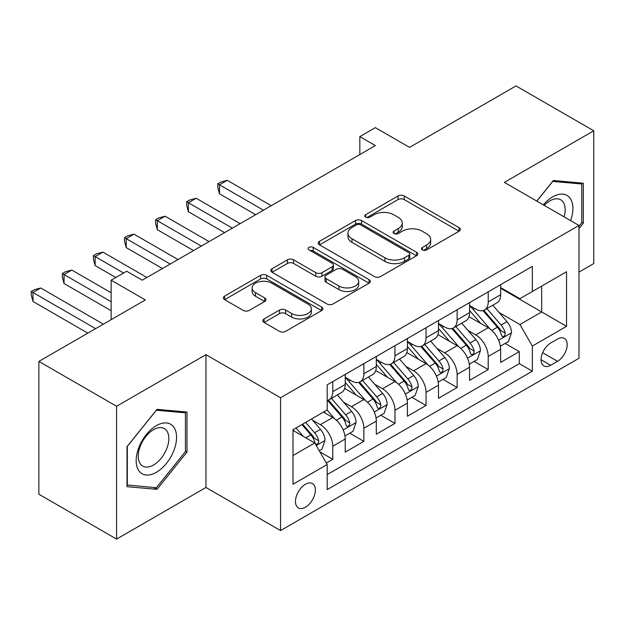 <?xml version="1.0" encoding="UTF-8"?>
<svg xmlns="http://www.w3.org/2000/svg" width="625" height="625" viewBox="0 0 625 625"><rect width="100%" height="100%" fill="white"/><g stroke="black" fill="none" stroke-linecap="round" stroke-linejoin="round"><path stroke-width="0.94" d="M422.398 249.914A3.023 1.742 0 0 0 426.672 249.914L459.094 231.195A4.312 2.492 0 0 0 460.352 229.438A4.312 2.492 0 0 0 459.094 227.672L404.164 195.961A4.312 2.492 0 0 0 398.062 195.961L365.641 214.68A3.023 1.742 0 0 0 364.758 215.914A3.023 1.742 0 0 0 365.641 217.148A3.023 1.742 0 0 0 369.914 217.148L374.109 214.727A13.805 7.969 0 0 1 393.641 214.727L398.219 217.367A13.805 7.969 0 0 1 402.258 223.008A13.805 7.969 0 0 1 398.219 228.641L394.023 231.062A3.023 1.742 0 0 0 393.141 232.297A3.023 1.742 0 0 0 394.023 233.531A3.023 1.742 0 0 0 398.297 233.531L402.492 231.109A13.805 7.969 0 0 1 422.016 231.109L426.594 233.75A13.805 7.969 0 0 1 430.641 239.391A13.805 7.969 0 0 1 426.594 245.023L422.398 247.445A3.023 1.742 0 0 0 421.516 248.68A3.023 1.742 0 0 0 422.398 249.914L422.398 247.445M305.43 507.227A14.07 8.125 120 0 0 314.617 494.836A14.07 8.125 120 0 0 312.461 483.562A14.07 8.125 120 0 0 305.43 484.258A14.07 8.125 120 0 0 296.234 496.656A14.07 8.125 120 0 0 298.391 507.922A14.07 8.125 120 0 0 305.43 507.227M264.109 318.93A4.312 2.492 0 0 0 262.852 320.688A4.312 2.492 0 0 0 264.109 322.453L279.523 331.344A4.312 2.492 0 0 0 285.625 331.344L321.633 310.562A4.312 2.492 0 0 0 322.891 308.797A4.312 2.492 0 0 0 321.633 307.039L266.703 275.328A4.312 2.492 0 0 0 260.602 275.328L224.602 296.117A4.312 2.492 0 0 0 223.336 297.875A4.312 2.492 0 0 0 224.602 299.641L243.211 310.383A4.312 2.492 0 0 0 249.312 310.383L264.727 301.484A4.312 2.492 0 0 0 265.984 299.727A4.312 2.492 0 0 0 264.727 297.961L255.492 292.633A11.547 6.664 0 0 1 252.109 287.922A11.547 6.664 0 0 1 259.234 281.766A11.547 6.664 0 0 1 271.82 283.211L307.977 304.086A11.547 6.664 0 0 1 311.359 308.797A11.547 6.664 0 0 1 304.227 314.953A11.547 6.664 0 0 1 291.648 313.508L285.625 310.031A4.312 2.492 0 0 0 279.523 310.031L264.109 318.93L264.109 322.453M578.984 272.117L593.75 263.594L593.75 130.781L516.039 85.914L409.562 147.383L375.375 127.641L359.828 136.617L375.375 145.586L142.227 280.195L126.688 271.219L111.141 280.195L111.141 319.68M116.578 406.273L116.578 539.086L205.953 487.484L205.953 354.672L116.578 406.273L38.867 361.406L145.336 299.938L111.141 280.195M205.953 354.672L280.562 397.75L578.984 225.453L578.984 358.266L280.562 530.562L280.562 397.75M593.75 130.781L504.375 182.383L578.984 225.453M374.414 276.562A4.312 2.492 0 0 0 380.516 276.562L416.523 255.773A4.312 2.492 0 0 0 417.789 254.008A4.312 2.492 0 0 0 416.523 252.25L361.602 220.539A4.312 2.492 0 0 0 355.5 220.539L319.492 241.328A4.312 2.492 0 0 0 318.227 243.086A4.312 2.492 0 0 0 319.492 244.852L374.414 276.562M310.172 250.57A3.023 1.742 0 0 1 313.242 250.992L313.242 247.406L369.078 279.641A4.312 2.492 0 0 1 370.344 281.406A4.312 2.492 0 0 1 369.078 283.164L333.07 303.953A4.312 2.492 0 0 1 326.969 303.953L272.047 272.242L272.047 268.719A4.312 2.492 0 0 0 270.781 270.484A4.312 2.492 0 0 0 272.047 272.242M272.047 268.719L287.453 259.828A4.312 2.492 0 0 1 293.555 259.828L315.836 272.688A4.312 2.492 0 0 0 321.938 272.688L332.156 266.781A4.312 2.492 0 0 0 333.422 265.023A4.312 2.492 0 0 0 332.156 263.258L308.969 249.867A3.023 1.742 0 0 1 308.078 248.641A3.023 1.742 0 0 1 309.945 247.023A3.023 1.742 0 0 1 313.242 247.406M116.578 539.086L38.867 494.219L38.867 361.406M326.336 463.031L332.781 459.312L319.883 451.859M312.547 420.164L320.352 424.672A17.586 10.156 60 0 1 332.781 446.211L345.219 439.031L345.219 452.133L363.867 441.359L349.727 433.195M343.633 402.219L351.438 406.727A17.586 10.156 60 0 1 363.867 428.258L376.305 421.078L376.305 434.18L394.953 423.414L380.812 415.25M374.719 384.273L382.523 388.773A17.586 10.156 60 0 1 394.953 410.313L407.391 403.133L407.391 416.234L426.039 405.469L411.898 397.305M405.805 366.32L413.609 370.828A17.586 10.156 60 0 1 426.039 392.367L438.477 385.188L438.477 398.289L457.125 387.523L442.984 379.352M436.891 348.375L444.695 352.883A17.586 10.156 60 0 1 457.125 374.422L469.562 367.242L469.562 380.344L488.211 369.57L488.211 356.469A17.586 10.156 -120 0 0 475.781 334.938L467.977 330.43M474.07 361.406L488.211 369.57M345.219 439.031A17.586 10.156 -120 0 0 332.781 417.492L323.461 412.109M376.305 421.078A17.586 10.156 -120 0 0 363.867 399.547L344.648 388.445M407.391 403.133A17.586 10.156 -120 0 0 394.953 381.594L375.734 370.5M438.477 385.188A17.586 10.156 -120 0 0 426.039 363.648L406.82 352.555M469.562 367.242A17.586 10.156 -120 0 0 457.125 345.703L437.906 334.602M557.531 339.062L550.695 343.008A13.625 7.867 120 0 0 541.789 355.023A13.625 7.867 120 0 0 543.883 365.938A13.625 7.867 120 0 0 550.695 365.266L557.531 361.32A13.625 7.867 120 0 0 566.438 349.305A13.625 7.867 120 0 0 564.352 338.391A13.625 7.867 120 0 0 557.531 339.062M292.992 455.539L314.75 442.977L327.188 464.516L327.188 489.641L532.352 371.188L532.352 346.062L519.922 324.523L499.062 312.484M327.188 464.516L292.992 484.258L292.992 429.695L327.188 409.953L327.188 384.828L532.352 266.375L532.352 291.5L566.547 271.758L566.547 326.32L532.352 346.062M345.219 377.289L351.438 380.883A17.586 10.156 60 0 0 360.227 381.75L372.664 374.57A17.586 10.156 -120 0 0 376.305 366.523L376.305 356.469M376.305 359.344L382.523 362.93A17.586 10.156 60 0 0 391.312 363.805L403.75 356.625A17.586 10.156 -120 0 0 407.391 348.57L407.391 338.523M407.391 341.398L413.609 344.984A17.586 10.156 60 0 0 422.398 345.852L434.836 338.68A17.586 10.156 -120 0 0 438.477 330.625L438.477 320.578M438.477 323.445L444.695 327.039A17.586 10.156 60 0 0 453.484 327.906L465.922 320.727A17.586 10.156 -120 0 0 469.562 312.68L469.562 302.625M327.188 474.563L519.297 363.648L519.297 351.625L500.648 362.391L500.648 349.289A17.586 10.156 -120 0 0 488.211 327.758L468.992 316.656M469.562 305.5L475.781 309.086A17.586 10.156 -120 0 0 484.57 309.961A17.586 10.156 -120 0 0 488.211 301.914L488.211 291.859M484.57 309.961L497.008 302.781A17.586 10.156 -120 0 0 500.648 294.734L500.648 284.68M332.781 381.594L332.781 391.648A17.586 10.156 60 0 1 329.141 399.695A17.586 10.156 60 0 1 327.188 400.406M329.141 399.695L341.578 392.516A17.586 10.156 -120 0 0 345.219 384.469L345.219 374.414M363.867 363.648L363.867 373.703A17.586 10.156 60 0 1 360.227 381.75M394.953 345.703L394.953 355.75A17.586 10.156 60 0 1 391.312 363.805M426.039 327.758L426.039 337.805A17.586 10.156 60 0 1 422.398 345.852M457.125 309.805L457.125 319.859A17.586 10.156 60 0 1 453.484 327.906M457.125 374.422L457.125 387.523M426.039 392.367L426.039 405.469M394.953 410.313L394.953 423.414M363.867 428.258L363.867 441.359M332.781 446.211L332.781 459.312M314.75 442.977L292.992 430.414M519.922 324.523L541.68 311.961L541.68 286.117L566.547 271.758M500.648 288.273L566.547 326.32M500.648 287.555L519.922 298.68L532.352 291.5M205.953 487.484L280.562 530.562M359.828 136.617L359.828 154.562M505.156 343.461L519.297 351.625M519.297 363.648L532.352 371.188M578.984 228.617L583.336 223.203L583.336 183.203L553.336 180.523L536.797 201.102M126.992 486.664L156.992 489.344L186.992 452.031L186.992 412.031L156.992 409.352L126.992 446.672L126.992 486.664M581.781 222.305L583.336 223.203M185.438 451.133L186.992 452.031M153.82 487.516L156.992 489.344M423.609 250.344L426.594 248.617A13.805 7.969 0 0 0 430.641 242.977L430.641 239.391M402.258 223.008L402.258 226.594A13.805 7.969 0 0 1 398.219 232.234L395.227 233.961M459.031 231.234L404.164 199.555A4.312 2.492 0 0 0 398.062 199.555L366.852 217.578M416.469 255.805L361.602 224.133A4.312 2.492 0 0 0 355.5 224.133L319.555 244.883M408.898 255.242A3.023 1.742 0 0 0 409.781 254.008A3.023 1.742 0 0 0 408.898 252.781L360.688 224.945A3.023 1.742 0 0 0 356.414 224.945L351.992 227.5A13.805 7.969 0 0 0 347.945 233.133A13.805 7.969 0 0 0 351.992 238.773L384.945 257.797A13.805 7.969 0 0 0 404.469 257.797L408.898 255.242L408.898 258.836A3.023 1.742 0 0 0 409.781 257.602L409.781 254.008M347.945 233.133L347.945 236.727A13.805 7.969 0 0 0 351.992 242.359L351.992 238.773M408.898 258.836L404.469 261.391A13.805 7.969 0 0 1 384.945 261.391L351.992 242.359M272.102 272.273L287.453 263.414L287.453 259.828M333.422 265.023L333.422 268.609A4.312 2.492 0 0 1 332.156 270.375L321.938 276.273A4.312 2.492 0 0 1 315.836 276.273L293.555 263.414A4.312 2.492 0 0 0 287.453 263.414M313.242 250.992L369.023 283.203M338.945 286.031A11.547 6.664 0 0 0 351.523 287.477A11.547 6.664 0 0 0 358.648 281.32A11.547 6.664 0 0 0 355.273 276.602L342.531 269.25A4.312 2.492 0 0 0 336.43 269.25L326.203 275.148A4.312 2.492 0 0 0 324.945 276.914A4.312 2.492 0 0 0 326.203 278.672L338.945 286.031L338.945 289.617A11.547 6.664 0 0 0 351.523 291.062A11.547 6.664 0 0 0 358.648 284.906L358.648 281.32M324.945 276.914L324.945 280.5A4.312 2.492 0 0 0 326.203 282.266L326.203 278.672M338.945 289.617L326.203 282.266M311.359 308.797L311.359 312.391A11.547 6.664 0 0 1 304.227 318.547A11.547 6.664 0 0 1 291.648 317.102L285.625 313.617A4.312 2.492 0 0 0 279.523 313.617L264.172 322.484M252.109 287.922L252.109 291.516A11.547 6.664 0 0 0 255.492 296.227L255.492 292.633M264.664 301.523L255.492 296.227M321.57 310.594L266.703 278.914A4.312 2.492 0 0 0 260.602 278.914L224.656 299.672M500.383 346.211L508.422 341.578L511.523 332.602A11.648 6.727 -120 0 0 506.992 321.664L492.789 305.219M489.938 328.891L473.094 309.391A33.633 19.414 -120 0 0 469.562 305.695M480.703 323.422L471.281 312.508A27.914 16.117 -120 0 0 469.562 310.633M271.234 205.711L227.25 180.32L219.477 184.805L219.477 193.781L255.687 214.688M482.984 310.594L497.352 327.227A11.648 6.727 60 0 1 501.508 335.25L502.352 336.633L503.93 336.414L504.984 335.133L505.234 333.094A11.648 6.727 -120 0 0 501.086 325.07L486.883 308.625M483.828 310.32L499.266 328.195A5.938 3.43 60 0 1 500.766 330.516L505.234 333.094M219.477 193.781L217.766 187.406L217.766 183.82L263.461 210.203M217.766 183.82L220.875 182.023L227.25 180.32M570.625 220.625A28.578 16.5 120 0 0 552.719 196.828A28.578 16.5 120 0 0 543.359 204.883M564.094 216.859A21.633 12.492 120 0 0 560.703 199.789A21.633 12.492 120 0 0 549.883 200.859A21.633 12.492 120 0 0 544.219 205.383M536.859 201.133L552.719 181.406L581.781 184L581.781 222.758L578.984 226.234M579.859 182.891L581.781 184M173.867 450.555A28.578 16.5 120 0 0 166.477 422.953A28.578 16.5 120 0 0 138.875 447.43A28.578 16.5 120 0 0 146.266 475.031A28.578 16.5 120 0 0 173.867 450.555M166.789 448.539A21.633 12.492 120 0 0 164.352 428.617A21.633 12.492 120 0 0 140.289 446.172A21.633 12.492 120 0 0 142.719 466.086A21.633 12.492 120 0 0 166.789 448.539M127.305 485.148L127.305 446.391L156.367 410.234L185.438 412.828L185.438 451.586L156.367 487.742L126.992 484.969M183.508 411.719L185.438 412.828M469.297 364.156L477.336 359.523L480.438 350.547A11.648 6.727 -120 0 0 475.906 339.609L461.703 323.164M458.852 346.836L442.008 327.336A33.633 19.414 -120 0 0 438.477 323.641M449.617 341.367L440.195 330.461A27.914 16.117 -120 0 0 438.477 328.586M240.148 223.664L196.164 198.266L188.391 202.75L188.391 211.727L224.602 232.633M451.898 328.539L466.266 345.172A11.648 6.727 60 0 1 470.422 353.195L471.266 354.578L472.844 354.359L473.898 353.078L474.148 351.047A11.648 6.727 -120 0 0 470 343.016L455.797 326.578M452.742 328.266L468.18 346.141A5.938 3.43 60 0 1 469.68 348.461L474.148 351.047M188.391 211.727L186.68 205.352L186.68 201.766L232.375 228.148M186.68 201.766L189.789 199.969L196.164 198.266M438.211 382.109L446.25 377.469L449.352 368.492A11.648 6.727 -120 0 0 444.82 357.555L430.617 341.109M427.766 364.789L410.922 345.281A33.633 19.414 -120 0 0 407.391 341.586M418.531 359.312L409.109 348.406A27.914 16.117 -120 0 0 407.391 346.531M209.063 241.609L165.078 216.211L157.305 220.703L157.305 229.672L193.516 250.578M420.812 346.484L435.18 363.117A11.648 6.727 60 0 1 439.336 371.148L440.18 372.523L441.758 372.305L442.812 371.023L443.062 368.992A11.648 6.727 -120 0 0 438.914 360.969L424.711 344.523M421.656 346.219L437.094 364.086A5.938 3.43 60 0 1 438.594 366.406L443.062 368.992M157.305 229.672L155.594 223.305L155.594 219.711L201.289 246.094M155.594 219.711L158.703 217.922L165.078 216.211M407.125 400.055L415.164 395.414L418.266 386.445A11.648 6.727 -120 0 0 413.734 375.5L399.531 359.062M396.68 382.734L379.836 363.234A33.633 19.414 -120 0 0 376.305 359.531M387.445 377.258L378.023 366.352A27.914 16.117 -120 0 0 376.305 364.477M177.977 259.555L133.992 234.164L126.219 238.648L126.219 247.617L162.43 268.531M389.727 364.438L404.094 381.07A11.648 6.727 60 0 1 408.25 389.094L409.094 390.477L410.672 390.25L411.727 388.969L411.977 386.938A11.648 6.727 -120 0 0 407.828 378.914L393.625 362.469M390.57 364.164L406.008 382.039A5.938 3.43 60 0 1 407.508 384.359L411.977 386.938M126.219 247.617L124.508 241.25L124.508 237.664L170.203 264.039M124.508 237.664L127.617 235.867L133.992 234.164M376.039 418L384.078 413.367L387.18 404.391A11.648 6.727 -120 0 0 382.648 393.453L368.445 377.008M365.594 400.68L348.75 381.18A33.633 19.414 -120 0 0 345.219 377.484M356.359 395.211L346.938 384.297A27.914 16.117 -120 0 0 345.219 382.422M146.891 277.5L102.906 252.109L95.133 256.594L95.133 265.57L115.805 277.5M358.641 382.383L373.008 399.016A11.648 6.727 60 0 1 377.164 407.039L378.008 408.422L379.586 408.203L380.641 406.922L380.891 404.883A11.648 6.727 -120 0 0 376.742 396.859L362.539 380.414M359.484 382.109L374.922 399.984A5.938 3.43 60 0 1 376.422 402.305L380.891 404.883M95.133 265.57L93.422 259.195L93.422 255.609L123.57 273.016M93.422 255.609L96.531 253.812L102.906 252.109M344.953 435.953L352.992 431.313L356.094 422.336A11.648 6.727 -120 0 0 351.562 411.398L337.359 394.953M334.508 418.625L327.078 410.016M325.273 413.156L324.062 411.758M111.141 292.758L71.82 270.055L64.047 274.539L64.047 283.516L111.141 310.703M327.555 400.328L341.922 416.961A11.648 6.727 60 0 1 346.078 424.984L346.922 426.367L348.5 426.148L349.555 424.867L349.805 422.836A11.648 6.727 -120 0 0 345.656 414.805L331.453 398.367M328.398 400.055L343.836 417.93A5.938 3.43 60 0 1 345.336 420.25L349.805 422.836M64.047 283.516L62.336 277.141L62.336 273.555L111.141 301.734M62.336 273.555L65.445 271.758L71.82 270.055M319.258 450.781L321.906 449.258L325.008 440.281A11.648 6.727 -120 0 0 320.477 429.344L311.531 418.992M303.188 436.297L295.992 427.969M294.188 431.102L292.992 429.719M103.367 324.164L40.734 288L32.961 292.492L32.961 301.461L87.828 333.141M301.898 424.555L310.836 434.906A11.648 6.727 60 0 1 314.992 442.938L315.836 444.312L317.414 444.094L318.469 442.812L318.719 440.781A11.648 6.727 -120 0 0 314.57 432.758L305.625 422.406M302.617 424.141L312.75 435.875A5.938 3.43 60 0 1 314.25 438.195L318.719 440.781M32.961 301.461L31.25 295.094L31.25 291.5L95.594 328.648M31.25 291.5L34.359 289.711L40.734 288M320.352 424.672L332.781 417.492M351.438 406.727L363.867 399.547M382.523 388.773L394.953 381.594M413.609 370.828L426.039 363.648M444.695 352.883L457.125 345.703M475.781 334.938L488.211 327.758M488.211 301.914L500.648 294.734M332.781 391.648L345.219 384.469M363.867 373.703L376.305 366.523M394.953 355.75L407.391 348.57M426.039 337.805L438.477 330.625M457.125 319.859L469.562 312.68M488.211 356.469L500.648 349.289M542.625 352.711L557.531 361.32M541.062 359.703L550.695 365.266M426.594 248.617L426.594 245.023M394.023 233.531L394.023 231.062M398.219 232.234L398.219 228.641M365.641 217.148L365.641 214.68M398.062 199.555L398.062 195.961M404.164 199.555L404.164 195.961M459.094 231.195L459.094 227.672M319.492 244.852L319.492 241.328M355.5 224.133L355.5 220.539M361.602 224.133L361.602 220.539M416.523 255.773L416.523 252.25M384.945 261.391L384.945 257.797M404.469 261.391L404.469 257.797M293.555 263.414L293.555 259.828M315.836 276.273L315.836 272.688M321.938 276.273L321.938 272.688M332.156 270.375L332.156 266.781M369.078 283.164L369.078 279.641M279.523 313.617L279.523 310.031M285.625 313.617L285.625 310.031M291.648 317.102L291.648 313.508M264.727 301.484L264.727 297.961M224.602 299.641L224.602 296.117M260.602 278.914L260.602 275.328M266.703 278.914L266.703 275.328M321.633 310.562L321.633 307.039M498.609 340.242L511.453 332.828M473.094 309.391L474.695 308.469M501.086 325.07L506.992 321.664M491.797 330.43L497.352 327.227M467.523 358.188L480.367 350.773M442.008 327.336L443.609 326.414M470 343.016L475.906 339.609M460.711 348.383L466.266 345.172M436.438 376.133L449.281 368.719M410.922 345.281L412.523 344.359M438.914 360.969L444.82 357.555M429.625 366.328L435.18 363.117M405.352 394.078L418.195 386.664M379.836 363.234L381.438 362.305M407.828 378.914L413.734 375.5M398.539 384.273L404.094 381.07M374.266 412.031L387.109 404.617M348.75 381.18L350.352 380.258M376.742 396.859L382.648 393.453M367.453 402.227L373.008 399.016M343.18 429.977L356.023 422.562M345.656 414.805L351.562 411.398M336.367 420.172L341.922 416.961M316.227 445.531L324.938 440.508M314.57 432.758L320.477 429.344M305.812 437.812L310.836 434.906"/></g></svg>
